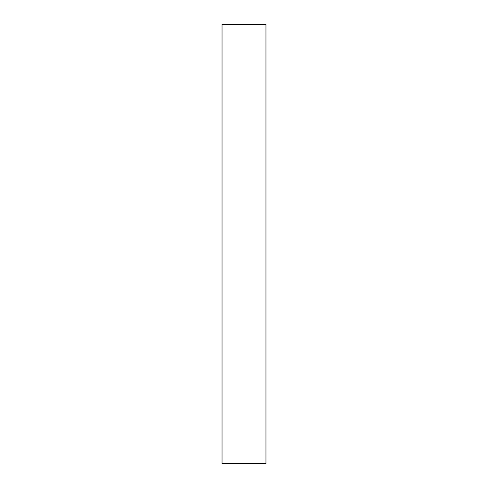 <?xml version="1.0" encoding="UTF-8"?>
<svg xmlns="http://www.w3.org/2000/svg" width="488" height="488" viewBox="0 0 488 488"><rect width="100%" height="100%" fill="white"/><g stroke="black" fill="none" stroke-linecap="round" stroke-linejoin="round"><path stroke-width="0.73" d="M265.96 24.4L265.96 463.6L222.04 463.6L222.04 24.4L265.96 24.4"/></g></svg>
